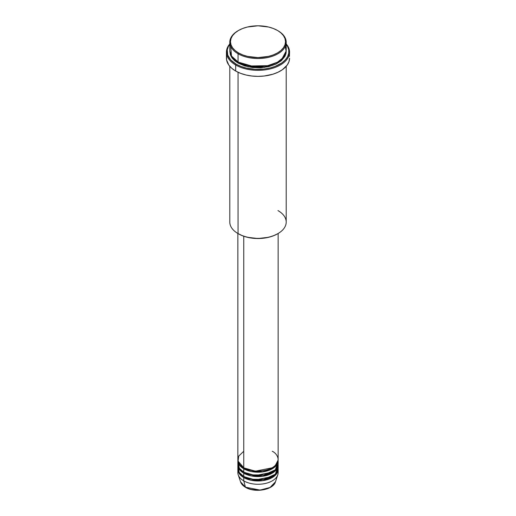 <?xml version="1.0" encoding="UTF-8"?>
<svg xmlns="http://www.w3.org/2000/svg" width="516" height="516" viewBox="0 0 516 516"><rect width="100%" height="100%" fill="white"/><g stroke="black" fill="none" stroke-linecap="round" stroke-linejoin="round"><path stroke-width="0.77" d="M277.943 470.998A20.143 11.629 180 0 1 277.782 474.849A20.143 11.629 180 0 1 263.902 483.763A20.143 11.629 180 0 1 243.758 480.867L245.442 487.162A17.757 10.256 0 0 0 263.205 489.716A17.757 10.256 0 0 0 275.441 481.86L270.042 487.452L260.09 490.097L245.442 487.162A0.671 0.387 120 0 0 245.784 487.356M243.758 451.261L238.727 456.099L238.057 461.13L243.758 467.709A20.143 11.629 0 0 0 265.708 470.231A20.143 11.629 0 0 0 278.143 459.485L278.143 233.477M278.143 460.582A20.143 11.629 180 0 0 278.124 460.033L274.364 467.367L262.812 471.876L251.047 471.501L243.758 468.805A0.671 0.387 120 0 0 244.229 467.986L244.229 467.986A0.671 0.387 -60 0 1 243.758 468.805L239.663 465.4L237.876 460.033A20.143 11.629 180 0 0 237.857 460.582L237.857 463.871A20.143 11.629 0 0 0 243.758 472.095A20.143 11.629 0 0 0 265.708 474.617A20.143 11.629 0 0 0 278.143 463.871L278.143 460.582A20.143 11.629 180 0 1 265.708 471.327A20.143 11.629 180 0 1 243.758 468.805L243.758 472.095L243.758 468.805A20.143 11.629 180 0 1 237.857 460.582M238.057 462.226L239.372 468.302L243.758 472.095L251.44 474.868L263.863 474.997L275.312 469.818L277.943 462.226M278.143 464.968A20.143 11.629 180 0 0 278.124 464.419L274.364 471.753L262.812 476.262L251.047 475.887L243.758 473.191A0.671 0.387 120 0 0 244.229 472.372L244.229 472.372A0.671 0.387 -60 0 1 243.758 473.191L239.663 469.786L237.876 464.419A20.143 11.629 180 0 0 237.857 464.968L237.857 468.257A20.143 11.629 0 0 0 243.758 476.481A20.143 11.629 0 0 0 265.708 479.003A20.143 11.629 0 0 0 278.143 468.257L278.143 464.968A20.143 11.629 180 0 1 265.708 475.713A20.143 11.629 180 0 1 243.758 473.191L243.758 476.481L243.758 473.191A20.143 11.629 180 0 1 237.857 464.968M238.218 466.064L239.237 472.488L243.758 476.481L251.44 479.254L263.863 479.383L275.312 474.204L277.943 466.612M278.143 469.354A20.143 11.629 180 0 0 278.124 468.805L274.364 476.139L262.812 480.648L251.047 480.273L243.758 477.577A0.671 0.387 120 0 0 244.229 476.758L244.229 476.758A0.671 0.387 -60 0 1 243.758 477.577L239.663 474.172L237.876 468.805A20.143 11.629 180 0 0 237.857 469.354L237.857 472.643A20.143 11.629 0 0 0 243.758 480.867A20.143 11.629 0 0 0 265.708 483.389A20.143 11.629 0 0 0 278.143 472.643L278.143 469.354A20.143 11.629 180 0 1 265.708 480.099A20.143 11.629 180 0 1 243.758 477.577L243.758 480.867L243.758 477.577A20.143 11.629 180 0 1 237.857 469.354M230.71 46.356L231.478 56.005L238.057 61.984L238.057 53.754L238.534 52.935A27.529 15.893 180 0 1 238.534 30.457A27.529 15.893 180 0 1 277.466 30.457L273.293 28.477L268.533 27.013L258 25.8L247.467 27.013L242.707 28.477L238.534 30.457L235.109 32.863L232.561 35.61L231 38.597L230.471 41.693L231 44.795L232.561 47.775L235.109 50.529L238.534 52.935L242.707 54.909L247.467 56.379L258 57.592L268.533 56.379L273.293 54.909L277.466 52.935L280.891 50.529L283.439 47.775L285 44.795L285.529 41.693L285 38.597L283.439 35.61L280.891 32.863L277.943 30.728A28.206 16.28 0 0 0 277.705 30.592A28.206 16.28 180 0 1 277.943 30.728L277.466 30.457A27.529 15.893 180 0 1 277.466 52.935A27.529 15.893 180 0 1 238.534 52.935L238.057 53.754A28.206 16.28 0 0 0 277.943 53.754A28.206 16.28 0 0 0 277.943 30.728L277.943 30.728A28.206 16.28 180 0 1 286.206 42.241A28.206 16.28 180 0 1 268.791 57.289A28.206 16.28 180 0 1 238.057 53.754L238.057 61.984A28.206 16.28 0 0 0 268.791 65.513A28.206 16.28 0 0 0 286.206 50.465L286.206 42.241M277.943 210.567A28.206 16.28 180 0 1 277.943 233.593A28.206 16.28 180 0 1 238.057 233.593L238.534 233.871A27.529 15.893 0 0 0 277.466 233.871L273.293 235.844L268.533 237.315L258 238.521L247.467 237.315L242.707 235.844L238.057 233.593A28.206 16.28 0 0 0 268.791 237.121A28.206 16.28 0 0 0 286.206 222.08L286.206 66.319M235.683 64.997A31.56 18.221 0 0 0 276.479 66.886A31.56 18.221 0 0 0 286.206 43.937A31.56 18.221 180 0 1 289.56 52.11A31.56 18.221 180 0 1 270.081 68.944A31.56 18.221 180 0 1 235.683 64.997L235.683 71.027A31.56 18.221 0 0 0 270.081 74.981A31.56 18.221 0 0 0 289.56 58.147L288.954 61.701L287.16 65.119L282.394 69.705L278.021 72.227L272.88 74.214L264.16 76.013L258 76.368L251.84 76.013L245.919 74.981L240.469 73.291L235.683 71.027L235.683 64.997A31.56 18.221 180 0 1 226.44 52.11A31.56 18.221 180 0 1 229.794 43.937A31.56 18.221 0 0 0 235.683 64.997L236.16 64.177L235.683 64.997M286.206 44.292A30.889 17.834 180 0 1 275.512 66.254A30.889 17.834 180 0 1 236.16 64.177L240.837 66.39L246.177 68.041L254.975 69.312L264.024 69.054L269.823 68.041L275.163 66.39L281.878 62.881L285.245 59.972L287.56 56.741L288.741 53.309L288.741 49.813L287.56 46.388L286.206 44.292M238.534 62.255A0.671 0.387 -60 0 1 238.057 63.081L232.394 58.385L229.814 51.013L230.336 54.741L231.942 57.798L234.548 60.611L238.057 63.081A0.671 0.387 120 0 0 238.534 62.255L254.24 66.764L266.243 66.183L277.705 62.12L266.243 66.183L254.24 66.764L238.295 62.12M230.594 54.303L230.381 54.851M243.758 236.231L243.758 467.709L243.758 236.231M238.057 72.266L238.057 233.593L238.057 72.266M277.782 474.849L275.441 481.86C273.286 489.961 254.775 493.115 245.564 487.343A0.671 0.387 -60 0 1 245.442 487.162L240.559 481.86A17.757 10.256 0 0 0 245.442 487.162L243.758 480.867A20.143 11.629 180 0 1 238.218 474.849A20.143 11.629 180 0 1 238.057 470.998M251.453 489.445L258 490.2L264.547 489.445M238.534 30.457L238.057 30.728A28.206 16.28 0 0 0 238.057 53.754A28.206 16.28 180 0 1 229.794 42.241A28.206 16.28 180 0 1 238.295 30.592M229.794 42.241L229.794 50.465A28.206 16.28 0 0 0 238.057 61.984L249.525 65.996L268.062 65.68L277.26 62.365L283.639 57.25L286.141 51.529L285.29 46.356M229.794 44.292L228.44 46.388L227.259 49.813L227.704 55.044L230.755 59.972L236.16 64.177A30.889 17.834 180 0 1 229.794 44.292M286.187 51.013L286.07 53.161L284.987 56.289L281.452 60.611L275.892 64.152L268.791 66.609L260.767 67.77L252.498 67.532L244.707 65.925L238.057 63.081L248.19 66.828L264.534 67.403L280.71 61.217L286.187 51.013M226.44 52.11L226.44 58.147A31.56 18.221 0 0 0 235.683 71.027L231.761 68.267L228.84 65.119L226.589 59.927L226.589 56.36M289.411 56.36L289.56 52.11M229.794 66.319L229.794 222.08A28.206 16.28 0 0 0 238.057 233.593L238.057 233.593M237.857 233.477L237.857 459.485A20.143 11.629 0 0 0 243.758 467.709C247.351 470.444 261.509 473.688 272.242 467.709C282.594 461.51 276.982 453.338 272.242 451.261M244.229 476.758L255.381 479.951L272.003 476.623L255.381 479.951L244.229 476.758M244.229 472.372L255.381 475.558L272.003 472.237L255.381 475.558L244.229 472.372M244.229 467.986L255.381 471.173L272.003 467.844L255.381 471.173L244.229 467.986M263.083 470.889L262.612 470.805M253.388 470.805L252.917 470.889M277.943 30.728L277.466 30.457M277.943 233.593L277.466 233.871M238.218 474.849L240.559 481.86C241.327 484.021 242.991 485.846 245.564 487.343M277.427 463.665L277.273 462.871"/></g></svg>
